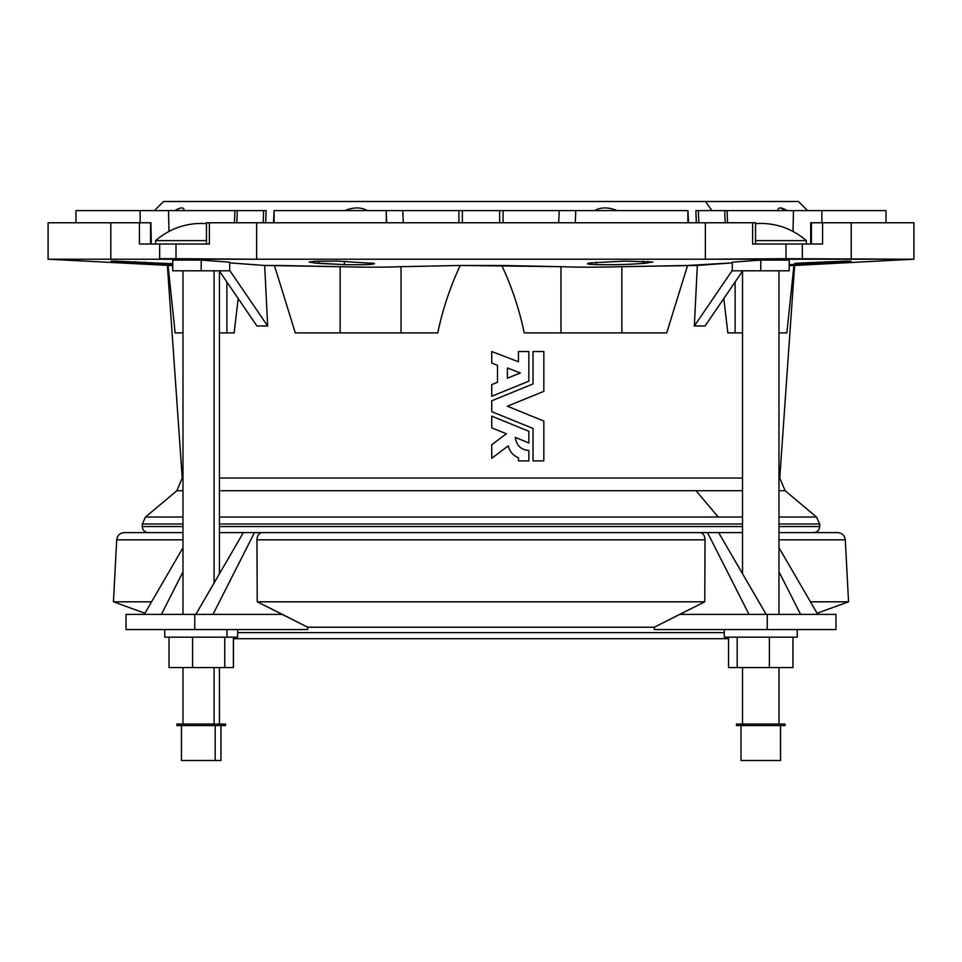 <?xml version="1.0" encoding="UTF-8"?>
<svg xmlns="http://www.w3.org/2000/svg" width="962" height="962" viewBox="0 0 962 962"><rect width="100%" height="100%" fill="white"/><g stroke="black" fill="none" stroke-linecap="round" stroke-linejoin="round"><path stroke-width="1.44" d="M159.644 258.682L159.644 244.023L176.01 244.023L159.644 244.023L159.644 258.682L176.01 258.682L176.01 244.023L209.391 244.023L206.457 244.023L206.457 222.763L256.626 222.763L256.626 259.211L705.374 259.211L705.374 222.763L752.609 222.763L646.668 222.763L705.374 222.763L705.374 259.211L785.99 258.682L785.99 244.023L802.356 244.023L802.356 258.682L802.356 244.023L785.99 244.023L785.99 258.682L913.9 259.211L851.214 259.211L851.214 222.763L810.701 222.763L810.701 244.023L810.701 222.763L880.952 222.763L851.214 222.763L851.214 259.211L48.1 259.211L110.786 259.211L110.786 222.763L150.902 222.763L150.902 244.023L150.902 222.763L150.565 244.023L139.418 244.023L139.418 222.763L110.786 222.763L110.786 259.211M75.962 222.763L75.962 210.606L168.542 210.606L168.963 231.421L168.542 210.606L234.908 210.606L140.139 210.606L140.115 222.763L140.139 210.606L75.962 210.606L75.962 222.763M886.038 210.606L886.038 222.763L886.038 210.606L821.861 210.606L821.885 222.763L821.861 210.606L793.458 210.606L793.037 231.445L793.458 210.606L727.092 210.606L727.537 222.763L727.092 210.606L724.711 210.606L725.18 222.763L724.711 210.606L868.301 210.606M503.078 222.763L503.078 210.606L499.615 210.606L499.651 222.763L499.615 210.606L687.866 210.606L688.503 222.763L687.866 210.606L503.078 210.606L503.078 222.763M265.68 222.763L266.125 210.606L263.612 210.606L263.191 222.763L263.612 210.606L266.125 210.606L265.68 222.763M588.191 263.396L590.175 262.927L588.191 263.396C586.086 263.961 588.792 264.382 596.308 264.646C588.792 264.382 586.086 263.961 588.191 263.396L587.445 263.744M596.308 264.646L596.224 262.193L596.308 264.646C613.588 264.935 629.208 264.526 643.157 263.396C629.208 264.526 613.588 264.935 596.308 264.646M318.843 263.396L344.396 264.646L344.396 261.243L344.396 264.646L314.045 262.927L313.973 261.339L314.045 262.927L318.843 263.396L318.735 261.159L318.843 263.396M144.48 263.396L172.511 264.646L172.547 263.744L172.511 264.646L144.48 263.396L113.408 261.051L172.751 263.756L113.408 261.051L135.714 262.927L135.702 261.7L135.714 262.927L144.48 263.396L144.468 262.097L144.601 263.396M807.575 210.606L798.46 201.491L705.483 201.491L711.928 210.606L695.875 210.606L696.32 222.763L695.875 210.606L724.711 210.606L711.928 210.606L705.483 201.491L163.54 201.491L154.425 210.606M458.922 222.763L458.922 210.606L402.729 210.606L403.318 222.763L402.729 210.606L499.615 210.606L462.385 210.606L462.349 222.763L462.385 210.606L458.922 210.606L458.922 222.763M234.463 222.763L234.908 210.606L263.612 210.606L237.289 210.606L236.82 222.763L237.289 210.606L234.908 210.606L234.463 222.763M794.744 263.396L802.344 262.927L794.744 263.396M229.665 270.803L229.665 262.193L201.202 260.089L201.202 270.803L229.665 270.803L201.202 270.803L201.202 260.089L172.751 260.089L172.751 270.803L201.202 270.803L172.751 270.803L172.751 260.089L201.202 260.089L229.665 262.193L229.665 270.803M214.093 582.972L214.093 270.803L214.093 582.972M164.755 629.569L164.755 637.169L237.662 637.169L237.662 629.569M226.984 637.169L226.984 629.569L226.984 637.169M233.393 637.169L233.393 667.544L233.393 637.169M224.771 667.544L233.393 667.544L224.771 667.544L224.771 637.169L224.771 667.544L192.58 667.544L224.771 667.544M192.58 637.169L192.58 667.544L192.58 637.169M169.023 667.544L192.58 667.544L169.023 667.544L169.023 637.169L169.023 667.544M181.457 725.576L181.457 760.509L220.959 760.509L220.959 725.576M215.175 760.509L215.175 725.576L215.175 760.509M218.398 725.576L225.553 725.576L225.517 724.049L176.9 724.049L176.9 725.576L218.398 725.576L218.398 724.049L218.398 725.576M182.984 667.544L182.984 724.049L219.432 724.049L219.432 667.544L219.48 724.049M214.093 724.049L214.093 667.544L214.093 724.049M148.352 532.623C144.661 532.263 142.629 530.242 142.28 526.551L182.984 526.551L142.28 526.551L142.28 524.001L182.984 524.001L142.28 524.001L145.527 517.015L182.984 517.015L145.527 517.015L176.852 490.728L182.984 490.728L176.852 490.728L182.239 478.042L182.984 478.042L182.239 478.042L167.376 265.464L172.751 265.632L48.1 259.211L48.1 222.763L110.786 222.763L63.925 222.763M229.665 262.866L264.67 265.464L340.139 266.678C364.321 267.34 384.62 267.34 401.034 266.678L460.221 265.464L560.966 266.678C577.501 267.34 597.799 267.34 621.861 266.678L697.33 265.464L732.286 262.879L687.577 265.464L666.714 332.9L524.23 332.9C519.372 309.56 511.892 287.073 501.779 265.464L460.221 265.464C450.108 287.073 442.628 309.56 437.77 332.9L295.286 332.9L274.423 265.464L264.67 265.464L267.664 325.986L256.926 325.986L219.432 271.08L256.926 325.986L267.664 325.986L264.67 265.464L229.665 262.866M789.213 265.632L794.624 265.464L793.927 265.464L786.868 332.9L778.979 332.9L786.868 332.9L793.927 265.464L789.213 265.632M732.286 262.193L760.75 260.089L789.213 260.089L760.75 260.089L732.286 262.193L732.286 270.803L732.286 262.193M647.955 262.927L648.027 261.339L647.955 262.927L643.157 263.396L643.265 261.159L643.157 263.396L652.849 262.025L624.663 261.111L590.175 262.927M371.825 262.927L373.809 263.396C375.709 264.526 365.909 264.935 344.396 264.646C365.909 264.935 375.709 264.526 373.809 263.396L337.337 261.111L317.195 261.207L309.151 262.025L314.045 262.927M119.673 261.977L122.655 262.169M122.992 262.193L123.954 262.253M802.344 262.927L848.592 261.051L826.286 262.927L826.298 261.7L826.286 262.927L789.213 264.646L817.52 263.396L817.532 262.097L817.52 263.396L851.009 261.171M307.684 629.569L126.022 629.569L194.769 629.569L194.769 614.381L212.999 614.381L254.461 532.623L243.362 532.623L195.839 614.381L243.362 532.623L219.432 532.623L254.461 532.623L212.999 614.381L126.022 614.381L194.769 614.381L194.769 629.569L307.684 629.569L307.684 627.236L282.407 614.381L212.999 614.381L282.407 614.381L257.227 601.815L256.962 539.826C257.239 535.413 258.934 533.008 262.061 532.623L254.461 532.623L262.061 532.623C258.934 533.008 257.239 535.413 256.962 539.826L257.227 601.815L307.684 627.236L307.684 629.569M785.99 244.023L752.609 244.023L752.609 222.763L752.609 244.023L785.99 244.023M256.626 222.763L315.332 222.763L209.391 222.763L209.391 244.023L176.01 244.023L176.01 258.682L256.626 259.211L256.626 222.763M159.644 244.023L139.418 244.023L159.644 244.023M813.648 532.623C817.339 532.263 819.359 530.242 819.72 526.551L778.979 526.551L819.72 526.551L819.72 524.001L778.979 524.001L819.72 524.001L816.473 517.015L778.979 517.015L816.473 517.015L785.148 490.728L778.979 490.728L785.148 490.728L779.761 478.042L778.979 478.042L779.761 478.042L794.624 265.464L913.9 259.211L913.9 222.763L880.952 222.763M646.668 222.763L315.332 222.763L646.668 222.763M386.255 210.606L402.729 210.606L386.255 210.606L386.688 222.763L386.255 210.606L274.134 210.606L386.255 210.606L386.255 222.763L386.255 210.606M219.432 478.042L742.52 478.042L219.432 478.042M742.52 332.9L727.849 332.9L723.809 298.545L727.849 332.9L742.52 332.9M705.074 325.986L694.336 325.986L697.33 265.464L694.336 325.986L732.286 270.406L694.336 325.986L705.074 325.986L742.52 271.14L705.074 325.986M238.191 298.545L234.151 332.9L219.432 332.9L234.151 332.9L238.191 298.545M182.984 332.9L175.132 332.9L168.073 265.464L175.132 332.9L182.984 332.9M518.446 457.768C513.059 455.519 509.668 451.551 508.261 445.851C509.668 451.539 513.071 455.507 518.446 457.768L518.446 460.894L528.86 460.894L528.86 450.481C520.899 449.771 516.39 445.418 515.331 437.421L528.86 442.929L528.86 431.265L491.75 416.161L491.75 427.825L491.75 416.161L491.75 427.825L506.349 433.766L491.75 444.757L491.75 458.297L508.261 445.851C509.668 451.551 513.059 455.519 518.446 457.768L518.446 460.882L518.446 457.768C513.071 455.507 509.668 451.539 508.261 445.851L491.75 458.297L508.261 445.851M533.032 364.069L533.032 351.527L543.831 351.527L543.831 391.366L507.383 406.217L543.831 421.055L543.831 460.894L533.032 460.894L533.032 428.463L491.75 411.664L491.75 400.769L491.75 411.664L533.032 428.463L533.032 460.894L543.831 460.894L543.831 421.055L543.831 460.894L543.831 421.055L507.383 406.217L543.831 391.366L543.831 351.527L543.831 391.366L543.831 351.527L533.032 351.527L533.032 383.958L491.75 400.769L491.75 411.664L491.75 400.769L533.032 383.958L497.246 398.533M533.032 370.995L533.032 367.761M533.032 454.761L533.032 444.697M533.032 440.993L533.032 434.596M491.75 363.107L491.75 351.527L491.75 363.107L497.486 365.307L497.486 382.263L491.75 384.596L491.75 396.272L491.75 384.596L491.75 396.272L528.86 381.156L528.86 351.527L528.86 363.408L528.86 351.527L518.446 351.527L518.446 361.772L491.75 351.527L491.75 363.107L497.486 365.307L491.75 363.107L491.75 351.527L518.446 361.772L518.446 351.527L528.86 351.527L528.86 381.156L528.86 369.312L528.86 381.156L496.32 394.408M742.52 526.551L219.432 526.551L742.52 526.551M742.52 524.001L219.432 524.001L742.52 524.001M742.52 517.015L219.432 517.015L742.52 517.015M742.52 490.728L696.067 490.728L718.217 517.015L696.067 490.728L219.432 490.728L742.52 490.728M777.849 210.606C777.945 207.046 781.048 207.046 787.169 210.606L780.218 207.9L787.169 210.606C781.048 207.046 777.945 207.046 777.849 210.606M174.831 210.606C180.964 207.046 184.079 207.046 184.151 210.606C184.079 207.046 180.964 207.046 174.831 210.606M344.865 210.606C353.631 207.046 361.135 207.046 367.364 210.606C361.135 207.046 353.631 207.046 344.865 210.606M594.636 210.606C600.913 207.046 608.405 207.046 617.135 210.606C608.405 207.046 600.913 207.046 594.636 210.606M340.139 332.9L340.139 266.678L278.535 265.464L274.423 265.464L295.286 332.9L437.77 332.9C442.628 309.56 450.108 287.073 460.221 265.464L401.034 266.678L401.034 332.9L401.034 266.678C384.62 267.34 364.321 267.34 340.139 266.678L340.139 332.9M560.966 332.9L560.966 266.678L501.779 265.464C511.892 287.073 519.372 309.56 524.23 332.9L666.714 332.9L687.577 265.464L621.861 266.678L621.861 332.9L621.861 266.678C597.799 267.34 577.501 267.34 560.966 266.678L560.966 332.9M698.388 210.606L698.809 222.763L698.388 210.606M688.564 222.763L687.926 210.606L687.866 222.763L687.866 210.606M802.356 244.023L822.582 244.023L802.356 244.023M850.781 261.243L847.462 261.604M847.173 261.628L838.383 262.229M171.26 264.598L164.73 264.358M158.321 264.081L151.659 263.756M110.991 261.171L135.714 262.927M374.555 263.744L373.809 263.396M274.134 210.606L274.134 222.763L274.134 210.606L273.436 222.763M558.682 222.763L559.271 210.606L558.682 222.763M575.312 222.763L575.745 210.606L575.312 222.763M822.582 222.763L822.582 244.023L822.582 222.763M206.457 222.763L206.457 244.023L209.391 244.023L209.391 222.763L206.457 222.763M151.299 244.023L150.902 222.763M150.565 244.023L150.565 222.763L139.418 222.763L139.418 244.023L150.565 244.023M811.435 244.023L811.435 222.763L811.435 244.023L822.582 244.023M811.098 222.763L811.098 244.023L811.098 222.763M752.609 244.023L755.543 244.023L755.543 222.763L752.609 222.763M229.665 270.346L267.664 325.986L229.665 270.346M507.383 378.234L520.334 372.967L507.383 378.234L507.383 375.168L507.383 378.234L520.334 372.967L507.383 378.234L507.383 367.989L520.334 372.967L507.383 367.989L507.383 375.168L507.383 367.989M518.446 358.718L518.446 361.772M501.058 392.484L508.357 389.514M491.75 396.272L491.75 384.596L497.486 382.263L497.486 365.307L497.486 382.263M533.032 383.958L533.032 351.527M524.891 399.086L543.831 391.366M533.032 447.919L533.032 460.894M491.75 411.664L521.777 423.881M491.75 458.297L491.75 444.757L506.349 433.766L491.75 427.825L491.75 416.161L528.86 431.265L528.86 442.929L515.331 437.421C516.39 445.418 520.899 449.771 528.86 450.481L528.86 460.894L518.446 460.882M491.75 427.825L506.349 433.766M515.331 437.421L528.86 442.929M743.602 725.576L741.041 725.576M792.977 667.544L792.977 637.169L792.977 667.544M792.977 637.169L776.659 637.169M225.553 724.049L225.553 725.576M233.441 667.544L233.441 638.684L233.441 667.544M777.933 724.049L743.037 724.049L778.979 724.049L778.979 667.544M736.447 725.576L785.052 725.576L785.052 724.049L736.447 724.049L736.447 725.576M741.005 725.576L741.005 760.509L780.495 760.509L780.495 725.576L742.219 725.576L777.933 725.576M774.711 760.509L746.789 760.509L774.711 760.509M737.181 667.544L728.559 667.544L728.559 637.169L728.559 667.544L769.372 667.544L737.181 667.544L737.181 637.169L737.181 667.544M792.941 667.544L769.372 667.544L769.372 637.169L769.372 667.544L792.941 667.544L792.941 637.169L792.941 667.544M724.29 629.569L724.29 637.169L797.209 637.169L797.209 629.569M789.213 270.803L732.286 270.803L760.75 270.803L760.75 260.089L760.75 270.803L789.213 270.803L789.213 260.089L789.213 270.803M792.941 637.169L728.559 637.169M182.984 547.763L144.252 614.381L182.984 547.763M161.412 614.381L182.984 571.861L161.412 614.381M126.022 614.381L126.022 629.569L126.022 614.381M728.559 638.684L233.393 638.684L728.559 638.684M724.29 632.611L237.662 632.611L724.29 632.611M654.316 629.569L654.316 627.236L307.684 627.236L654.316 627.236L704.773 601.815L257.227 601.815L704.773 601.815L705.038 539.826L256.962 539.826L705.038 539.826C704.761 535.413 703.066 533.008 699.939 532.623L262.061 532.623L699.939 532.623C703.066 533.008 704.761 535.413 705.038 539.826L704.773 601.815L679.593 614.381L835.978 614.381L767.231 614.381L767.231 629.569L835.978 629.569L835.978 614.381L835.978 629.569L767.231 629.569L767.231 614.381L749.001 614.381L707.539 532.623L749.001 614.381L679.593 614.381L654.316 627.236L654.316 629.569L767.231 629.569L654.316 629.569M151.563 601.815L113.456 601.815L151.563 601.815M182.984 539.826L116.703 539.826L182.984 539.826M182.984 532.623L124.29 532.623C119.865 533.02 117.328 535.413 116.703 539.826L113.456 601.815L144.901 613.263M778.979 532.623L837.71 532.623C842.135 533.02 844.672 535.413 845.297 539.826L778.979 539.826L845.297 539.826L848.544 601.815L810.437 601.815L848.544 601.815L817.099 613.263M817.748 614.381L778.979 547.691L817.748 614.381M778.979 571.777L800.588 614.381L778.979 571.777M718.638 532.623L699.939 532.623L718.638 532.623L766.161 614.381L718.638 532.623L742.52 532.623L718.638 532.623M755.543 240.632L806.312 240.632L755.543 240.632M755.543 223.605L760.75 223.412A68.879 48.701 -90 0 0 755.543 223.797M155.64 244.023L155.64 240.632L206.457 240.632L155.64 240.632C168.735 229.353 183.922 223.605 201.202 223.412L206.457 223.605M219.432 573.785L219.432 270.803M182.984 614.381L182.984 270.803M735.124 281.974L735.124 332.9M226.876 281.974L226.876 332.9M779.016 724.049L779.016 667.544M785.1 725.576L785.1 724.049M780.543 760.509L780.543 725.576M797.245 637.169L797.245 629.569M220.995 760.509L220.995 725.576M742.52 724.049L742.52 667.544M742.52 573.713L742.52 270.803M778.979 614.381L778.979 270.803M806.312 244.023L806.312 240.632C793.229 229.353 778.03 223.605 760.75 223.412"/></g></svg>
